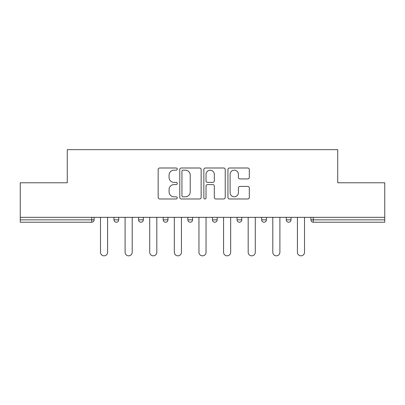 <?xml version="1.0" encoding="UTF-8"?>
<svg xmlns="http://www.w3.org/2000/svg" width="405" height="405" viewBox="0 0 405 405"><rect width="100%" height="100%" fill="white"/><g stroke="black" fill="none" stroke-linecap="round" stroke-linejoin="round"><path stroke-width="0.61" d="M177.253 169.082A1.083 1.083 0 0 0 176.17 167.999L159.712 167.999A1.549 1.549 0 0 0 158.163 169.548L158.163 197.427A1.549 1.549 0 0 0 159.712 198.977L176.17 198.977A1.083 1.083 0 0 0 177.253 197.893A1.083 1.083 0 0 0 176.17 196.805L174.039 196.805A4.956 4.956 0 0 1 169.082 191.848L169.082 189.53A4.956 4.956 0 0 1 174.039 184.574L176.17 184.574A1.083 1.083 0 0 0 177.253 183.485A1.083 1.083 0 0 0 176.17 182.402L174.039 182.402A4.956 4.956 0 0 1 169.082 177.446L169.082 175.122A4.956 4.956 0 0 1 174.039 170.166L176.17 170.166A1.083 1.083 0 0 0 177.253 169.082M247.764 178.919A1.549 1.549 0 0 0 249.313 177.37L249.313 169.548A1.549 1.549 0 0 0 247.764 167.999L229.488 167.999A1.549 1.549 0 0 0 227.939 169.548L227.939 197.427A1.549 1.549 0 0 0 229.488 198.977L247.764 198.977A1.549 1.549 0 0 0 249.313 197.427L249.313 187.981A1.549 1.549 0 0 0 247.764 186.432L239.942 186.432A1.549 1.549 0 0 0 238.393 187.981L238.393 192.664A4.141 4.141 0 0 1 234.252 196.805A4.141 4.141 0 0 1 230.106 192.664L230.106 174.312A4.141 4.141 0 0 1 234.252 170.166A4.141 4.141 0 0 1 238.393 174.312L238.393 177.37A1.549 1.549 0 0 0 239.942 178.919L247.764 178.919M20.25 217.333L20.25 182.776L67.27 182.776L67.27 149.642L337.729 149.642L337.729 182.776L384.75 182.776L384.75 217.333L20.25 217.333L20.25 219.859L91.727 219.859L91.727 217.333M201.143 169.548A1.549 1.549 0 0 0 199.594 167.999L181.319 167.999A1.549 1.549 0 0 0 179.769 169.548L179.769 197.427A1.549 1.549 0 0 0 181.319 198.977L199.594 198.977A1.549 1.549 0 0 0 201.143 197.427L201.143 169.548M205.406 167.999L223.681 167.999A1.549 1.549 0 0 1 225.231 169.548L225.231 197.427A1.549 1.549 0 0 1 223.681 198.977L215.86 198.977A1.549 1.549 0 0 1 214.311 197.427L214.311 186.118A1.549 1.549 0 0 0 212.762 184.574L207.573 184.574A1.549 1.549 0 0 0 206.023 186.118L206.023 197.893A1.083 1.083 0 0 1 204.94 198.977A1.083 1.083 0 0 1 203.857 197.893L203.857 169.548A1.549 1.549 0 0 1 205.406 167.999M91.727 222.223A2.369 2.369 0 0 0 94.097 219.859L91.727 219.859L91.727 222.223A2.369 2.369 0 0 0 94.097 219.859L94.097 217.333L94.097 219.859A2.369 2.369 0 0 1 91.727 222.223L20.25 222.223L20.25 219.859M384.75 217.333L384.75 222.223L313.273 222.223A2.369 2.369 0 0 1 310.903 219.859L310.903 217.333L310.903 219.859A2.369 2.369 0 0 0 313.273 222.223A2.369 2.369 0 0 1 310.903 219.859L384.75 219.859M113.977 217.333L113.977 219.859L113.977 217.333M116.346 222.223A2.369 2.369 0 0 1 113.977 219.859A2.369 2.369 0 0 0 116.346 222.223A2.369 2.369 0 0 0 118.711 219.859L118.711 217.333L118.711 219.859A2.369 2.369 0 0 1 116.346 222.223A2.369 2.369 0 0 1 113.977 219.859L118.711 219.859A2.369 2.369 0 0 1 116.346 222.223M138.596 217.333L138.596 219.859L138.596 217.333M143.329 217.333L143.329 219.859L143.329 217.333M163.21 217.333L163.21 219.859L163.21 217.333M167.943 217.333L167.943 219.859L167.943 217.333M187.824 219.859A2.369 2.369 0 0 0 190.193 222.223A2.369 2.369 0 0 0 192.557 219.859A2.369 2.369 0 0 1 190.193 222.223A2.369 2.369 0 0 0 192.557 219.859L192.557 217.333L192.557 219.859L187.824 219.859A2.369 2.369 0 0 0 190.193 222.223A2.369 2.369 0 0 1 187.824 219.859L187.824 217.333M212.443 217.333L212.443 219.859L212.443 217.333M217.176 217.333L217.176 219.859L217.176 217.333M241.79 217.333L241.79 219.859L237.057 219.859A2.369 2.369 0 0 0 239.426 222.223A2.369 2.369 0 0 1 237.057 219.859L237.057 217.333M261.671 217.333L261.671 219.859L261.671 217.333M266.404 217.333L266.404 219.859L266.404 217.333M286.289 217.333L286.289 219.859L286.289 217.333M291.023 217.333L291.023 219.859A2.369 2.369 0 0 1 288.654 222.223A2.369 2.369 0 0 1 286.289 219.859L291.023 219.859A2.369 2.369 0 0 1 288.654 222.223M140.96 222.223A2.369 2.369 0 0 1 138.596 219.859A2.369 2.369 0 0 0 140.96 222.223A2.369 2.369 0 0 0 143.329 219.859A2.369 2.369 0 0 1 140.96 222.223A2.369 2.369 0 0 1 138.596 219.859L143.329 219.859A2.369 2.369 0 0 1 140.96 222.223M165.574 222.223A2.369 2.369 0 0 1 163.21 219.859A2.369 2.369 0 0 0 165.574 222.223A2.369 2.369 0 0 0 167.943 219.859A2.369 2.369 0 0 1 165.574 222.223A2.369 2.369 0 0 1 163.21 219.859L167.943 219.859A2.369 2.369 0 0 1 165.574 222.223M214.807 222.223A2.369 2.369 0 0 1 212.443 219.859A2.369 2.369 0 0 0 214.807 222.223A2.369 2.369 0 0 0 217.176 219.859A2.369 2.369 0 0 1 214.807 222.223A2.369 2.369 0 0 1 212.443 219.859L217.176 219.859A2.369 2.369 0 0 1 214.807 222.223M239.426 222.223A2.369 2.369 0 0 0 241.79 219.859A2.369 2.369 0 0 1 239.426 222.223A2.369 2.369 0 0 1 237.057 219.859M264.04 222.223A2.369 2.369 0 0 1 261.671 219.859L266.404 219.859A2.369 2.369 0 0 1 264.04 222.223A2.369 2.369 0 0 0 266.404 219.859A2.369 2.369 0 0 1 264.04 222.223M183.025 170.166A1.083 1.083 0 0 0 181.941 171.249L181.941 195.721A1.083 1.083 0 0 0 183.025 196.805L185.267 196.805A4.956 4.956 0 0 0 190.223 191.848L190.223 175.122A4.956 4.956 0 0 0 185.267 170.166L183.025 170.166M214.311 174.388A4.141 4.141 0 0 0 210.165 170.247A4.141 4.141 0 0 0 206.023 174.388L206.023 180.853A1.549 1.549 0 0 0 207.573 182.402L212.762 182.402A1.549 1.549 0 0 0 214.311 180.853L214.311 174.388M100.486 252.285L100.486 217.333L100.486 252.285A3.549 3.549 0 0 0 104.039 255.833A3.549 3.549 0 0 0 107.588 252.285L107.588 217.333M125.105 252.285L125.105 217.333L125.105 252.285A3.549 3.549 0 0 0 128.653 255.833A3.549 3.549 0 0 0 132.202 252.285L132.202 217.333M149.718 252.285L149.718 217.333L149.718 252.285A3.549 3.549 0 0 0 153.267 255.833A3.549 3.549 0 0 0 156.821 252.285L156.821 217.333M174.332 252.285L174.332 217.333L174.332 252.285A3.549 3.549 0 0 0 177.886 255.833A3.549 3.549 0 0 0 181.435 252.285L181.435 217.333M198.951 252.285L198.951 217.333L198.951 252.285A3.549 3.549 0 0 0 202.5 255.833A3.549 3.549 0 0 0 206.049 252.285L206.049 217.333M223.565 252.285L223.565 217.333L223.565 252.285A3.549 3.549 0 0 0 227.114 255.833A3.549 3.549 0 0 0 230.668 252.285L230.668 217.333M248.179 252.285L248.179 217.333L248.179 252.285A3.549 3.549 0 0 0 251.733 255.833A3.549 3.549 0 0 0 255.282 252.285L255.282 217.333M272.798 252.285L272.798 217.333L272.798 252.285A3.549 3.549 0 0 0 276.347 255.833A3.549 3.549 0 0 0 279.895 252.285L279.895 217.333M297.412 252.285L297.412 217.333L297.412 252.285A3.549 3.549 0 0 0 300.961 255.833A3.549 3.549 0 0 0 304.514 252.285L304.514 217.333M313.273 217.333L313.273 222.223"/></g></svg>
